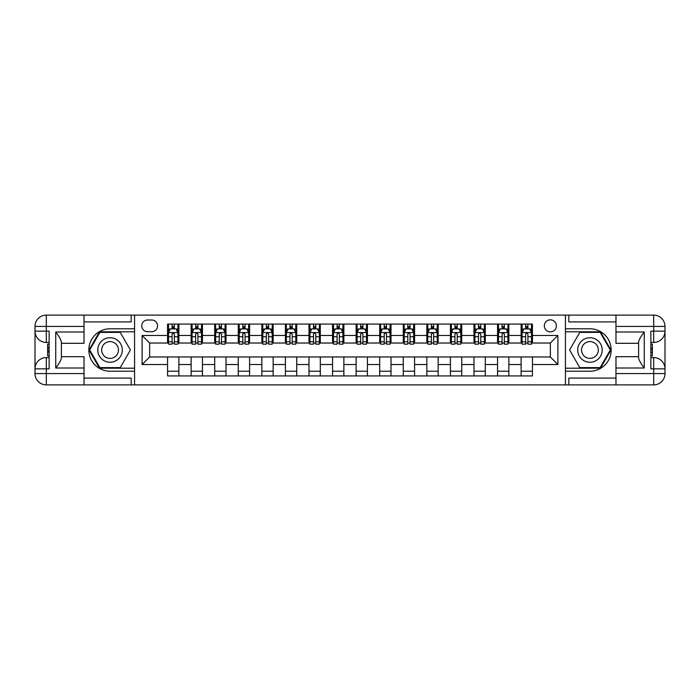 <?xml version="1.0" encoding="UTF-8"?>
<svg xmlns="http://www.w3.org/2000/svg" width="700" height="700" viewBox="0 0 700 700"><rect width="100%" height="100%" fill="white"/><g stroke="black" fill="none" stroke-linecap="round" stroke-linejoin="round"><path stroke-width="1.05" d="M550.349 319.83A6.038 6.038 0 0 0 544.32 325.868A6.038 6.038 0 0 0 550.349 331.896A6.038 6.038 0 0 0 556.386 325.868A6.038 6.038 0 0 0 550.349 319.83M84.026 378.096L131.171 378.096L131.171 384.886L615.974 384.886L615.974 373.572L653.686 373.572L653.686 368.856L650.86 368.856L650.86 331.144L653.686 331.144L653.686 326.428L615.974 326.428L615.974 331.993L644.254 331.993L644.254 368.007C641.244 364.131 639.354 360.868 638.601 358.207L638.601 341.793C639.354 339.132 641.244 335.869 644.254 331.993M147.577 331.713L151.725 331.713A5.845 5.845 0 0 0 157.57 325.868A5.845 5.845 0 0 0 151.725 320.014L147.577 320.014A5.845 5.845 0 0 0 141.732 325.868A5.845 5.845 0 0 0 147.577 331.713M565.434 328.79L565.434 371.21L589.951 371.21A21.21 21.21 0 0 0 611.161 350A21.21 21.21 0 0 0 589.951 328.79L565.434 328.79L565.434 315.114L84.026 315.114L84.026 326.428L46.314 326.428L46.314 331.144L49.14 331.144L49.14 368.856L46.314 368.856L46.314 373.572L84.026 373.572L84.026 368.007L55.746 368.007L55.746 331.993C58.756 335.869 60.646 339.132 61.399 341.793L61.399 358.207C60.646 360.868 58.756 364.131 55.746 368.007M134.566 371.21L134.566 328.79L110.049 328.79A21.21 21.21 0 0 0 88.839 350A21.21 21.21 0 0 0 110.049 371.21L134.566 371.21L134.566 384.886M167.562 364.516L142.109 364.516L142.109 335.484L167.562 335.484L167.562 343.026L149.651 343.026L149.651 356.974L167.562 356.974L167.562 375.926L532.438 375.926L532.438 356.974L550.349 356.974L550.349 343.026L532.438 343.026L532.438 335.484L557.891 335.484L557.891 364.516L532.438 364.516M532.438 335.484L532.438 324.074L167.562 324.074L167.562 335.484M521.124 324.074L521.124 343.026L522.069 343.026M525.648 343.026L527.914 343.026M531.492 343.026L532.438 343.026M521.124 343.026L507.92 343.026M497.551 324.074L497.551 343.026L498.496 343.026M502.075 343.026L504.341 343.026M497.551 343.026L484.356 343.026M473.979 324.074L473.979 343.026L474.924 343.026M478.511 343.026L480.769 343.026M473.979 343.026L460.784 343.026M450.415 324.074L450.415 343.026L451.351 343.026M454.939 343.026L457.196 343.026M450.415 343.026L437.211 343.026M426.842 324.074L426.842 343.026L427.787 343.026M431.366 343.026L433.632 343.026M426.842 343.026L413.639 343.026M403.27 324.074L403.27 343.026L404.215 343.026M407.794 343.026L410.06 343.026M403.27 343.026L390.066 343.026M379.697 324.074L379.697 343.026L380.642 343.026M384.221 343.026L386.488 343.026M379.697 343.026L366.502 343.026M356.125 324.074L356.125 343.026L357.07 343.026M360.658 343.026L362.915 343.026M356.125 343.026L342.93 343.026M332.561 324.074L332.561 343.026L333.498 343.026M337.085 343.026L339.342 343.026M332.561 343.026L319.358 343.026M308.989 324.074L308.989 343.026L309.934 343.026M313.512 343.026L315.779 343.026M308.989 343.026L295.785 343.026M285.416 324.074L285.416 343.026L286.361 343.026M289.94 343.026L292.206 343.026M285.416 343.026L272.213 343.026M261.844 324.074L261.844 343.026L262.789 343.026M266.368 343.026L268.634 343.026M261.844 343.026L248.649 343.026M238.271 324.074L238.271 343.026L239.216 343.026M242.804 343.026L245.061 343.026M238.271 343.026L225.076 343.026M214.707 324.074L214.707 343.026L215.644 343.026M219.231 343.026L221.489 343.026M214.707 343.026L201.504 343.026M191.135 324.074L191.135 343.026L192.08 343.026M195.659 343.026L197.925 343.026M191.135 343.026L177.931 343.026M167.562 343.026L168.508 343.026M172.086 343.026L174.352 343.026M167.562 356.974L178.876 356.974L178.876 375.926M532.438 356.974L178.876 356.974M178.876 324.074L178.876 343.026M167.562 328.79L168.508 328.79M172.086 328.79L174.352 328.79M177.931 328.79L178.876 328.79M167.562 371.21L178.876 371.21M191.135 356.974L191.135 375.926M202.449 324.074L202.449 343.026M191.135 328.79L192.08 328.79M195.659 328.79L197.925 328.79M201.504 328.79L202.449 328.79M202.449 356.974L202.449 375.926M191.135 371.21L202.449 371.21M214.707 356.974L214.707 375.926M226.021 356.974L226.021 375.926M214.707 371.21L226.021 371.21M226.021 324.074L226.021 343.026M214.707 328.79L215.644 328.79M219.231 328.79L221.489 328.79M225.076 328.79L226.021 328.79M238.271 356.974L238.271 375.926M249.585 356.974L249.585 375.926M238.271 371.21L249.585 371.21M249.585 324.074L249.585 343.026M238.271 328.79L239.216 328.79M242.804 328.79L245.061 328.79M248.649 328.79L249.585 328.79M261.844 356.974L261.844 375.926M273.158 356.974L273.158 375.926M261.844 371.21L273.158 371.21M273.158 324.074L273.158 343.026M261.844 328.79L262.789 328.79M266.368 328.79L268.634 328.79M272.213 328.79L273.158 328.79M285.416 356.974L285.416 375.926M296.73 356.974L296.73 375.926M285.416 371.21L296.73 371.21M296.73 324.074L296.73 343.026M285.416 328.79L286.361 328.79M289.94 328.79L292.206 328.79M295.785 328.79L296.73 328.79M308.989 356.974L308.989 375.926M320.303 356.974L320.303 375.926M308.989 371.21L320.303 371.21M320.303 324.074L320.303 343.026M308.989 328.79L309.934 328.79M313.512 328.79L315.779 328.79M319.358 328.79L320.303 328.79M332.561 356.974L332.561 375.926M343.875 356.974L343.875 375.926M332.561 371.21L343.875 371.21M343.875 324.074L343.875 343.026M332.561 328.79L333.498 328.79M337.085 328.79L339.342 328.79M342.93 328.79L343.875 328.79M356.125 356.974L356.125 375.926M367.439 356.974L367.439 375.926M356.125 371.21L367.439 371.21M367.439 324.074L367.439 343.026M356.125 328.79L357.07 328.79M360.658 328.79L362.915 328.79M366.502 328.79L367.439 328.79M379.697 356.974L379.697 375.926M391.011 356.974L391.011 375.926M379.697 371.21L391.011 371.21M391.011 324.074L391.011 343.026M379.697 328.79L380.642 328.79M384.221 328.79L386.488 328.79M390.066 328.79L391.011 328.79M403.27 356.974L403.27 375.926M414.584 356.974L414.584 375.926M403.27 371.21L414.584 371.21M414.584 324.074L414.584 343.026M403.27 328.79L404.215 328.79M407.794 328.79L410.06 328.79M413.639 328.79L414.584 328.79M426.842 356.974L426.842 375.926M438.156 356.974L438.156 375.926M426.842 371.21L438.156 371.21M438.156 324.074L438.156 343.026M426.842 328.79L427.787 328.79M431.366 328.79L433.632 328.79M437.211 328.79L438.156 328.79M450.415 356.974L450.415 375.926M461.729 356.974L461.729 375.926M450.415 371.21L461.729 371.21M461.729 324.074L461.729 343.026M450.415 328.79L451.351 328.79M454.939 328.79L457.196 328.79M460.784 328.79L461.729 328.79M473.979 356.974L473.979 375.926M485.293 356.974L485.293 375.926M473.979 371.21L485.293 371.21M485.293 324.074L485.293 343.026M473.979 328.79L474.924 328.79M478.511 328.79L480.769 328.79M484.356 328.79L485.293 328.79M497.551 356.974L497.551 375.926M508.865 356.974L508.865 375.926M497.551 371.21L508.865 371.21M508.865 324.074L508.865 343.026M497.551 328.79L498.496 328.79M502.075 328.79L504.341 328.79M507.92 328.79L508.865 328.79M521.124 356.974L521.124 375.926M521.124 371.21L532.438 371.21M521.124 328.79L522.069 328.79M525.648 328.79L527.914 328.79M531.492 328.79L532.438 328.79M149.651 343.026L142.109 335.484M149.651 356.974L142.109 364.516M557.891 335.484L550.349 343.026M557.891 364.516L550.349 356.974M174.352 326.524L172.086 326.524M177.931 341.793L174.352 341.793L174.352 344.155L177.931 344.155L177.931 332.649L176.05 328.877L170.389 328.877L168.508 332.649L168.508 344.155L172.086 344.155L172.086 341.793L168.508 341.793M168.508 332.649L168.508 324.074M177.931 332.649L177.931 324.074M172.086 328.877L172.086 324.074M174.352 324.074L174.352 328.877M174.352 341.793L174.352 334.066L173.101 332.938L172.095 333.909L172.086 341.793M197.925 326.524L195.659 326.524M201.504 341.793L197.925 341.793L197.925 344.155L201.504 344.155L201.504 332.649L199.623 328.877L193.961 328.877L192.08 332.649L192.08 344.155L195.659 344.155L195.659 341.793L192.08 341.793M192.08 332.649L192.08 324.074M201.504 332.649L201.504 324.074M195.659 328.877L195.659 324.074M197.925 324.074L197.925 328.877M197.925 341.793L197.925 334.066L196.674 332.938L195.668 333.909L195.659 341.793M221.489 326.524L219.231 326.524M225.076 341.793L221.489 341.793L221.489 344.155L225.076 344.155L225.076 332.649L223.186 328.877L217.534 328.877L215.644 332.649L215.644 344.155L219.231 344.155L219.231 341.793L215.644 341.793M215.644 332.649L215.644 324.074M225.076 332.649L225.076 324.074M219.231 328.877L219.231 324.074M221.489 324.074L221.489 328.877M221.489 341.793L221.489 334.066L220.237 332.938L219.24 333.909L219.231 341.793M245.061 326.524L242.804 326.524M248.649 341.793L245.061 341.793L245.061 344.155L248.649 344.155L248.649 332.649L246.759 328.877L241.106 328.877L239.216 332.649L239.216 344.155L242.804 344.155L242.804 341.793L239.216 341.793M239.216 332.649L239.216 324.074M248.649 332.649L248.649 324.074M242.804 328.877L242.804 324.074M245.061 324.074L245.061 328.877M245.061 341.793L245.061 334.066L243.81 332.938L242.812 333.909L242.804 341.793M268.634 326.524L266.368 326.524M272.213 341.793L268.634 341.793L268.634 344.155L272.213 344.155L272.213 332.649L270.331 328.877L264.67 328.877L262.789 332.649L262.789 344.155L266.368 344.155L266.368 341.793L262.789 341.793M262.789 332.649L262.789 324.074M272.213 332.649L272.213 324.074M266.368 328.877L266.368 324.074M268.634 324.074L268.634 328.877M268.634 341.793L268.634 334.066L267.382 332.938L266.385 333.909L266.368 341.793M103.924 339.386A12.259 12.259 0 0 0 99.435 356.125A12.259 12.259 0 0 0 116.174 360.614A12.259 12.259 0 0 0 120.663 343.875A12.259 12.259 0 0 0 103.924 339.386M105.858 342.729A8.391 8.391 0 0 0 102.786 354.191A8.391 8.391 0 0 0 114.249 357.271A8.391 8.391 0 0 0 117.32 345.809A8.391 8.391 0 0 0 105.858 342.729M130.41 350L120.225 367.631L99.873 367.631L89.688 350L99.873 332.369L120.225 332.369L130.41 350M583.826 360.614A12.259 12.259 0 0 0 600.565 356.125A12.259 12.259 0 0 0 596.076 339.386A12.259 12.259 0 0 0 579.337 343.875A12.259 12.259 0 0 0 583.826 360.614M585.751 357.271A8.391 8.391 0 0 0 597.214 354.191A8.391 8.391 0 0 0 594.142 342.729A8.391 8.391 0 0 0 582.68 345.809A8.391 8.391 0 0 0 585.751 357.271M579.775 332.369L600.128 332.369L610.312 350L600.128 367.631L579.775 367.631L569.59 350L579.775 332.369M134.566 328.79L134.566 315.114M55.746 331.993L84.026 331.993L84.026 326.428M84.026 331.993L84.026 343.306L61.399 343.306M84.026 373.572L84.026 384.886L46.314 384.886A11.314 11.314 0 0 1 35 373.572L35 326.428A11.314 11.314 0 0 1 46.314 315.114L84.026 315.114M61.399 356.694L84.026 356.694L84.026 368.007M131.171 384.886L84.026 384.886M35 368.856A11.314 11.314 0 0 1 46.314 357.543A11.314 11.314 0 0 0 35 368.856L46.314 368.856L46.314 357.543L49.14 357.543M49.14 342.457L46.314 342.457L46.314 331.144L35 331.144A11.314 11.314 0 0 0 46.314 342.457A11.314 11.314 0 0 1 35 331.144M131.171 315.114L131.171 321.904L84.026 321.904M134.566 331.8L99.54 331.8L89.04 350L99.54 368.2L134.566 368.2M49.14 344.199L47.635 344.199L47.635 351.662L49.14 351.662M47.635 349.912L49.14 349.912M47.635 347.83L49.14 347.83M47.635 347.489L49.14 347.489M47.635 351.662L47.635 355.801L49.14 355.801M47.635 352.039L49.14 352.039M565.434 371.21L565.434 384.886M565.434 315.114L653.686 315.114L653.686 326.428L665 326.428L665 373.572A11.314 11.314 0 0 1 653.686 384.886L615.974 384.886M644.254 368.007L615.974 368.007L615.974 373.572M615.974 368.007L615.974 356.694L638.601 356.694M638.601 343.306L615.974 343.306L615.974 331.993M615.974 326.428L615.974 315.114M665 331.144A11.314 11.314 0 0 1 653.686 342.457A11.314 11.314 0 0 0 665 331.144L653.686 331.144L653.686 342.457L650.86 342.457M650.86 357.543L653.686 357.543L653.686 368.856L665 368.856A11.314 11.314 0 0 0 653.686 357.543A11.314 11.314 0 0 1 665 368.856M568.829 315.114L568.829 321.904L615.974 321.904M568.829 384.886L568.829 378.096L615.974 378.096M665 326.428A11.314 11.314 0 0 0 653.686 315.114A11.314 11.314 0 0 1 665 326.428M565.434 368.2L600.46 368.2L610.96 350L600.46 331.8L565.434 331.8M650.86 355.801L652.365 355.801L652.365 348.338L650.86 348.338M652.365 350.088L650.86 350.088M652.365 352.17L650.86 352.17M652.365 352.511L650.86 352.511M652.365 348.338L652.365 344.199L650.86 344.199M652.365 347.961L650.86 347.961M292.206 326.524L289.94 326.524M295.785 341.793L292.206 341.793L292.206 344.155L295.785 344.155L295.785 332.649L293.904 328.877L288.243 328.877L286.361 332.649L286.361 344.155L289.94 344.155L289.94 341.793L286.361 341.793M286.361 332.649L286.361 324.074M295.785 332.649L295.785 324.074M289.94 328.877L289.94 324.074M292.206 324.074L292.206 328.877M292.206 341.793L292.206 334.066L290.955 332.938L289.949 333.909L289.94 341.793M315.779 326.524L313.512 326.524M319.358 341.793L315.779 341.793L315.779 344.155L319.358 344.155L319.358 332.649L317.476 328.877L311.815 328.877L309.934 332.649L309.934 344.155L313.512 344.155L313.512 341.793L309.934 341.793M309.934 332.649L309.934 324.074M319.358 332.649L319.358 324.074M313.512 328.877L313.512 324.074M315.779 324.074L315.779 328.877M315.779 341.793L315.779 334.066L314.527 332.938L313.521 333.909L313.512 341.793M339.342 326.524L337.085 326.524M342.93 341.793L339.342 341.793L339.342 344.155L342.93 344.155L342.93 332.649L341.04 328.877L335.387 328.877L333.498 332.649L333.498 344.155L337.085 344.155L337.085 341.793L333.498 341.793M333.498 332.649L333.498 324.074M342.93 332.649L342.93 324.074M337.085 328.877L337.085 324.074M339.342 324.074L339.342 328.877M339.342 341.793L339.342 334.066L338.091 332.938L337.094 333.909L337.085 341.793M362.915 326.524L360.658 326.524M366.502 341.793L362.915 341.793L362.915 344.155L366.502 344.155L366.502 332.649L364.613 328.877L358.96 328.877L357.07 332.649L357.07 344.155L360.658 344.155L360.658 341.793L357.07 341.793M357.07 332.649L357.07 324.074M366.502 332.649L366.502 324.074M360.658 328.877L360.658 324.074M362.915 324.074L362.915 328.877M362.915 341.793L362.915 334.066L361.664 332.938L360.666 333.909L360.658 341.793M386.488 326.524L384.221 326.524M390.066 341.793L386.488 341.793L386.488 344.155L390.066 344.155L390.066 332.649L388.185 328.877L382.524 328.877L380.642 332.649L380.642 344.155L384.221 344.155L384.221 341.793L380.642 341.793M380.642 332.649L380.642 324.074M390.066 332.649L390.066 324.074M384.221 328.877L384.221 324.074M386.488 324.074L386.488 328.877M386.488 341.793L386.488 334.066L385.236 332.938L384.239 333.909L384.221 341.793M410.06 326.524L407.794 326.524M413.639 341.793L410.06 341.793L410.06 344.155L413.639 344.155L413.639 332.649L411.757 328.877L406.096 328.877L404.215 332.649L404.215 344.155L407.794 344.155L407.794 341.793L404.215 341.793M404.215 332.649L404.215 324.074M413.639 332.649L413.639 324.074M407.794 328.877L407.794 324.074M410.06 324.074L410.06 328.877M410.06 341.793L410.06 334.066L408.809 332.938L407.803 333.909L407.794 341.793M433.632 326.524L431.366 326.524M437.211 341.793L433.632 341.793L433.632 344.155L437.211 344.155L437.211 332.649L435.33 328.877L429.669 328.877L427.787 332.649L427.787 344.155L431.366 344.155L431.366 341.793L427.787 341.793M427.787 332.649L427.787 324.074M437.211 332.649L437.211 324.074M431.366 328.877L431.366 324.074M433.632 324.074L433.632 328.877M433.632 341.793L433.632 334.066L432.381 332.938L431.375 333.909L431.366 341.793M457.196 326.524L454.939 326.524M460.784 341.793L457.196 341.793L457.196 344.155L460.784 344.155L460.784 332.649L458.894 328.877L453.241 328.877L451.351 332.649L451.351 344.155L454.939 344.155L454.939 341.793L451.351 341.793M451.351 332.649L451.351 324.074M460.784 332.649L460.784 324.074M454.939 328.877L454.939 324.074M457.196 324.074L457.196 328.877M457.196 341.793L457.196 334.066L455.954 332.938L454.948 333.909L454.939 341.793M480.769 326.524L478.511 326.524M484.356 341.793L480.769 341.793L480.769 344.155L484.356 344.155L484.356 332.649L482.466 328.877L476.814 328.877L474.924 332.649L474.924 344.155L478.511 344.155L478.511 341.793L474.924 341.793M474.924 332.649L474.924 324.074M484.356 332.649L484.356 324.074M478.511 328.877L478.511 324.074M480.769 324.074L480.769 328.877M480.769 341.793L480.769 334.066L479.517 332.938L478.52 333.909L478.511 341.793M504.341 326.524L502.075 326.524M507.92 341.793L504.341 341.793L504.341 344.155L507.92 344.155L507.92 332.649L506.039 328.877L500.377 328.877L498.496 332.649L498.496 344.155L502.075 344.155L502.075 341.793L498.496 341.793M498.496 332.649L498.496 324.074M507.92 332.649L507.92 324.074M502.075 328.877L502.075 324.074M504.341 324.074L504.341 328.877M504.341 341.793L504.341 334.066L503.09 332.938L502.093 333.909L502.075 341.793M527.914 326.524L525.648 326.524M531.492 341.793L527.914 341.793L527.914 344.155L531.492 344.155L531.492 332.649L529.611 328.877L523.95 328.877L522.069 332.649L522.069 344.155L525.648 344.155L525.648 341.793L522.069 341.793M522.069 332.649L522.069 324.074M531.492 332.649L531.492 324.074M525.648 328.877L525.648 324.074M527.914 324.074L527.914 328.877M527.914 341.793L527.914 334.066L526.663 332.938L525.656 333.909L525.648 341.793M191.135 364.516L178.876 364.516M191.135 335.484L178.876 335.484M214.707 335.484L202.449 335.484M214.707 364.516L202.449 364.516M238.271 335.484L226.021 335.484M238.271 364.516L226.021 364.516M261.844 335.484L249.585 335.484M261.844 364.516L249.585 364.516M285.416 335.484L273.158 335.484M285.416 364.516L273.158 364.516M308.989 335.484L296.73 335.484M308.989 364.516L296.73 364.516M332.561 335.484L320.303 335.484M332.561 364.516L320.303 364.516M356.125 335.484L343.875 335.484M356.125 364.516L343.875 364.516M379.697 335.484L367.439 335.484M379.697 364.516L367.439 364.516M403.27 335.484L391.011 335.484M403.27 364.516L391.011 364.516M426.842 335.484L414.584 335.484M426.842 364.516L414.584 364.516M450.415 335.484L438.156 335.484M450.415 364.516L438.156 364.516M473.979 335.484L461.729 335.484M473.979 364.516L461.729 364.516M497.551 335.484L485.293 335.484M497.551 364.516L485.293 364.516M521.124 335.484L508.865 335.484M521.124 364.516L508.865 364.516M177.888 332.561L168.551 332.561M168.508 329.105L170.275 329.105M176.164 329.105L177.931 329.105M172.086 336.735L168.508 336.735M177.931 336.735L174.352 336.735M174.352 327.723L172.086 327.723M201.46 332.561L192.124 332.561M192.08 329.105L193.847 329.105M199.727 329.105L201.504 329.105M195.659 336.735L192.08 336.735M201.504 336.735L197.925 336.735M197.925 327.723L195.659 327.723M225.024 332.561L215.696 332.561M215.644 329.105L217.42 329.105M223.3 329.105L225.076 329.105M219.231 336.735L215.644 336.735M225.076 336.735L221.489 336.735M221.489 327.723L219.231 327.723M248.596 332.561L239.269 332.561M239.216 329.105L240.993 329.105M246.873 329.105L248.649 329.105M242.804 336.735L239.216 336.735M248.649 336.735L245.061 336.735M245.061 327.723L242.804 327.723M272.169 332.561L262.832 332.561M262.789 329.105L264.556 329.105M270.445 329.105L272.213 329.105M266.368 336.735L262.789 336.735M272.213 336.735L268.634 336.735M268.634 327.723L266.368 327.723M46.314 315.114A11.314 11.314 0 0 0 35 326.428L46.314 326.428L46.314 315.114M46.314 384.886L46.314 373.572L35 373.572A11.314 11.314 0 0 0 46.314 384.886M653.686 384.886A11.314 11.314 0 0 0 665 373.572L653.686 373.572L653.686 384.886M295.741 332.561L286.405 332.561M286.361 329.105L288.129 329.105M294.017 329.105L295.785 329.105M289.94 336.735L286.361 336.735M295.785 336.735L292.206 336.735M292.206 327.723L289.94 327.723M319.314 332.561L309.977 332.561M309.934 329.105L311.701 329.105M317.581 329.105L319.358 329.105M313.512 336.735L309.934 336.735M319.358 336.735L315.779 336.735M315.779 327.723L313.512 327.723M342.877 332.561L333.55 332.561M333.498 329.105L335.274 329.105M341.154 329.105L342.93 329.105M337.085 336.735L333.498 336.735M342.93 336.735L339.342 336.735M339.342 327.723L337.085 327.723M366.45 332.561L357.123 332.561M357.07 329.105L358.846 329.105M364.726 329.105L366.502 329.105M360.658 336.735L357.07 336.735M366.502 336.735L362.915 336.735M362.915 327.723L360.658 327.723M390.023 332.561L380.686 332.561M380.642 329.105L382.419 329.105M388.299 329.105L390.066 329.105M384.221 336.735L380.642 336.735M390.066 336.735L386.488 336.735M386.488 327.723L384.221 327.723M413.595 332.561L404.259 332.561M404.215 329.105L405.983 329.105M411.871 329.105L413.639 329.105M407.794 336.735L404.215 336.735M413.639 336.735L410.06 336.735M410.06 327.723L407.794 327.723M437.168 332.561L427.831 332.561M427.787 329.105L429.555 329.105M435.444 329.105L437.211 329.105M431.366 336.735L427.787 336.735M437.211 336.735L433.632 336.735M433.632 327.723L431.366 327.723M460.731 332.561L451.404 332.561M451.351 329.105L453.127 329.105M459.008 329.105L460.784 329.105M454.939 336.735L451.351 336.735M460.784 336.735L457.196 336.735M457.196 327.723L454.939 327.723M484.304 332.561L474.976 332.561M474.924 329.105L476.7 329.105M482.58 329.105L484.356 329.105M478.511 336.735L474.924 336.735M484.356 336.735L480.769 336.735M480.769 327.723L478.511 327.723M507.876 332.561L498.54 332.561M498.496 329.105L500.273 329.105M506.153 329.105L507.92 329.105M502.075 336.735L498.496 336.735M507.92 336.735L504.341 336.735M504.341 327.723L502.075 327.723M531.449 332.561L522.113 332.561M522.069 329.105L523.836 329.105M529.725 329.105L531.492 329.105M525.648 336.735L522.069 336.735M531.492 336.735L527.914 336.735M527.914 327.723L525.648 327.723"/></g></svg>
